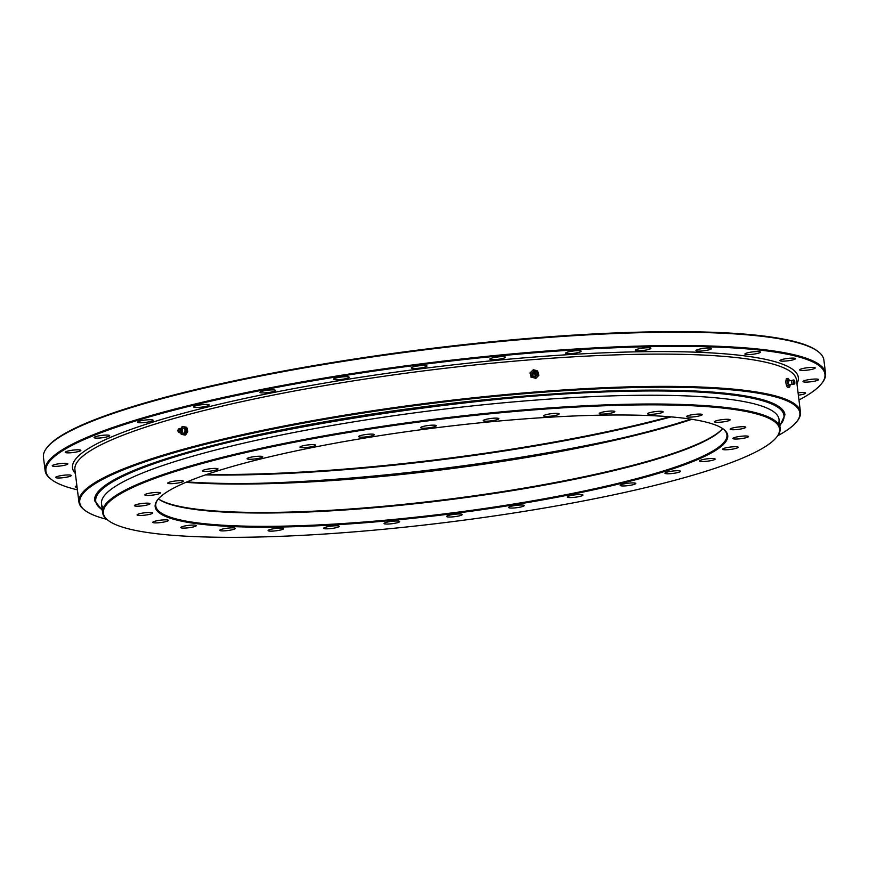 <?xml version="1.0" encoding="UTF-8"?>
<svg xmlns="http://www.w3.org/2000/svg" width="869" height="869" viewBox="0 0 869 869"><rect width="100%" height="100%" fill="white"/><g stroke="black" fill="none" stroke-linecap="round" stroke-linejoin="round"><path stroke-width="1.3" d="M313.872 444.656A7.864 1.195 -7.1 0 1 315.566 445.178A7.864 1.195 -7.1 0 1 310.407 446.948A7.864 1.195 -7.1 0 1 301.652 447.633A7.864 1.195 -7.1 0 1 299.957 447.122A7.864 1.195 -7.1 0 1 305.128 445.341A7.864 1.195 -7.1 0 1 313.872 444.656M372.595 434.142A7.864 1.195 -7.1 0 1 374.289 434.663A7.864 1.195 -7.1 0 1 369.119 436.444A7.864 1.195 -7.1 0 1 360.374 437.129A7.864 1.195 -7.1 0 1 358.68 436.607A7.864 1.195 -7.1 0 1 363.839 434.826A7.864 1.195 -7.1 0 1 372.595 434.142M434.587 425.18A7.864 1.195 -7.1 0 1 436.281 425.701A7.864 1.195 -7.1 0 1 431.122 427.483A7.864 1.195 -7.1 0 1 422.367 428.167A7.864 1.195 -7.1 0 1 420.672 427.646A7.864 1.195 -7.1 0 1 425.832 425.864A7.864 1.195 -7.1 0 1 434.587 425.18M497.144 418.163A7.864 1.195 -7.1 0 1 498.839 418.684A7.864 1.195 -7.1 0 1 493.679 420.455A7.864 1.195 -7.1 0 1 484.924 421.139A7.864 1.195 -7.1 0 1 483.229 420.629A7.864 1.195 -7.1 0 1 488.389 418.847A7.864 1.195 -7.1 0 1 497.144 418.163M557.54 413.394A7.864 1.195 -7.1 0 1 559.234 413.905A7.864 1.195 -7.1 0 1 554.064 415.686A7.864 1.195 -7.1 0 1 545.319 416.37A7.864 1.195 -7.1 0 1 543.625 415.849A7.864 1.195 -7.1 0 1 548.784 414.078A7.864 1.195 -7.1 0 1 557.54 413.394M613.123 411.08A7.864 1.195 -7.1 0 1 614.817 411.591A7.864 1.195 -7.1 0 1 609.658 413.372A7.864 1.195 -7.1 0 1 600.903 414.057A7.864 1.195 -7.1 0 1 599.208 413.535A7.864 1.195 -7.1 0 1 604.368 411.754A7.864 1.195 -7.1 0 1 613.123 411.08M661.472 411.319A7.864 1.195 -7.1 0 1 663.166 411.83A7.864 1.195 -7.1 0 1 658.007 413.611A7.864 1.195 -7.1 0 1 649.252 414.296A7.864 1.195 -7.1 0 1 647.557 413.774A7.864 1.195 -7.1 0 1 652.717 412.004A7.864 1.195 -7.1 0 1 661.472 411.319M700.468 414.111A7.864 1.195 -7.1 0 1 702.163 414.622A7.864 1.195 -7.1 0 1 697.003 416.403A7.864 1.195 -7.1 0 1 688.248 417.087A7.864 1.195 -7.1 0 1 686.553 416.566A7.864 1.195 -7.1 0 1 691.724 414.795A7.864 1.195 -7.1 0 1 700.468 414.111M728.418 419.325A7.864 1.195 -7.1 0 1 730.112 419.836A7.864 1.195 -7.1 0 1 724.952 421.617A7.864 1.195 -7.1 0 1 716.197 422.301A7.864 1.195 -7.1 0 1 714.503 421.78A7.864 1.195 -7.1 0 1 719.662 420.009A7.864 1.195 -7.1 0 1 728.418 419.325M744.092 426.733A7.864 1.195 -7.1 0 1 745.787 427.255A7.864 1.195 -7.1 0 1 740.627 429.025A7.864 1.195 -7.1 0 1 731.872 429.71A7.864 1.195 -7.1 0 1 730.177 429.199A7.864 1.195 -7.1 0 1 735.337 427.418A7.864 1.195 -7.1 0 1 744.092 426.733M746.808 436.021A7.864 1.195 -7.1 0 1 748.491 436.542A7.864 1.195 -7.1 0 1 743.332 438.313A7.864 1.195 -7.1 0 1 734.577 438.997A7.864 1.195 -7.1 0 1 732.893 438.476A7.864 1.195 -7.1 0 1 738.053 436.705A7.864 1.195 -7.1 0 1 746.808 436.021M736.434 446.775A7.864 1.195 -7.1 0 1 738.129 447.285A7.864 1.195 -7.1 0 1 732.969 449.067A7.864 1.195 -7.1 0 1 724.214 449.751A7.864 1.195 -7.1 0 1 722.519 449.23A7.864 1.195 -7.1 0 1 727.679 447.459A7.864 1.195 -7.1 0 1 736.434 446.775M713.438 458.528A7.864 1.195 -7.1 0 1 715.133 459.038A7.864 1.195 -7.1 0 1 709.973 460.82A7.864 1.195 -7.1 0 1 701.218 461.504A7.864 1.195 -7.1 0 1 699.523 460.983A7.864 1.195 -7.1 0 1 704.694 459.201A7.864 1.195 -7.1 0 1 713.438 458.528M678.83 470.759A7.864 1.195 -7.1 0 1 680.525 471.28A7.864 1.195 -7.1 0 1 675.365 473.051A7.864 1.195 -7.1 0 1 666.61 473.735A7.864 1.195 -7.1 0 1 664.915 473.225A7.864 1.195 -7.1 0 1 670.075 471.443A7.864 1.195 -7.1 0 1 678.83 470.759M634.109 482.947A7.864 1.195 -7.1 0 1 635.804 483.457A7.864 1.195 -7.1 0 1 630.644 485.239A7.864 1.195 -7.1 0 1 621.889 485.923A7.864 1.195 -7.1 0 1 620.194 485.402A7.864 1.195 -7.1 0 1 625.354 483.62A7.864 1.195 -7.1 0 1 634.109 482.947M581.231 494.548A7.864 1.195 -7.1 0 1 582.925 495.058A7.864 1.195 -7.1 0 1 577.766 496.84A7.864 1.195 -7.1 0 1 569.01 497.524A7.864 1.195 -7.1 0 1 567.316 497.003A7.864 1.195 -7.1 0 1 572.486 495.221A7.864 1.195 -7.1 0 1 581.231 494.548M522.519 505.052A7.864 1.195 -7.1 0 1 524.213 505.573A7.864 1.195 -7.1 0 1 519.054 507.355A7.864 1.195 -7.1 0 1 510.299 508.028A7.864 1.195 -7.1 0 1 508.604 507.518A7.864 1.195 -7.1 0 1 513.764 505.736A7.864 1.195 -7.1 0 1 522.519 505.052M397.969 521.042A7.864 1.195 -7.1 0 1 399.664 521.552A7.864 1.195 -7.1 0 1 394.493 523.334A7.864 1.195 -7.1 0 1 385.749 524.018A7.864 1.195 -7.1 0 1 384.055 523.496A7.864 1.195 -7.1 0 1 389.214 521.715A7.864 1.195 -7.1 0 1 397.969 521.042M337.574 525.81A7.864 1.195 -7.1 0 1 339.268 526.321A7.864 1.195 -7.1 0 1 334.109 528.102A7.864 1.195 -7.1 0 1 325.354 528.786A7.864 1.195 -7.1 0 1 323.659 528.265A7.864 1.195 -7.1 0 1 328.819 526.495A7.864 1.195 -7.1 0 1 337.574 525.81M281.99 528.124A7.864 1.195 -7.1 0 1 283.685 528.645A7.864 1.195 -7.1 0 1 278.514 530.416A7.864 1.195 -7.1 0 1 269.77 531.1A7.864 1.195 -7.1 0 1 268.076 530.59A7.864 1.195 -7.1 0 1 273.235 528.808A7.864 1.195 -7.1 0 1 281.99 528.124M233.642 527.885A7.864 1.195 -7.1 0 1 235.336 528.395A7.864 1.195 -7.1 0 1 230.166 530.177A7.864 1.195 -7.1 0 1 221.421 530.861A7.864 1.195 -7.1 0 1 219.727 530.34A7.864 1.195 -7.1 0 1 224.886 528.569A7.864 1.195 -7.1 0 1 233.642 527.885M194.634 525.093A7.864 1.195 -7.1 0 1 196.329 525.615A7.864 1.195 -7.1 0 1 191.169 527.385A7.864 1.195 -7.1 0 1 182.414 528.07A7.864 1.195 -7.1 0 1 180.719 527.559A7.864 1.195 -7.1 0 1 185.89 525.778A7.864 1.195 -7.1 0 1 194.634 525.093M166.696 519.879A7.864 1.195 -7.1 0 1 168.38 520.401A7.864 1.195 -7.1 0 1 163.22 522.171A7.864 1.195 -7.1 0 1 154.465 522.856A7.864 1.195 -7.1 0 1 152.781 522.334A7.864 1.195 -7.1 0 1 157.941 520.564A7.864 1.195 -7.1 0 1 166.696 519.879M151.021 512.471A7.864 1.195 -7.1 0 1 152.716 512.982A7.864 1.195 -7.1 0 1 147.545 514.763A7.864 1.195 -7.1 0 1 138.801 515.447A7.864 1.195 -7.1 0 1 137.106 514.926A7.864 1.195 -7.1 0 1 142.266 513.144A7.864 1.195 -7.1 0 1 151.021 512.471M148.306 503.184A7.864 1.195 -7.1 0 1 150 503.694A7.864 1.195 -7.1 0 1 144.841 505.476A7.864 1.195 -7.1 0 1 136.085 506.16A7.864 1.195 -7.1 0 1 134.391 505.639A7.864 1.195 -7.1 0 1 139.551 503.868A7.864 1.195 -7.1 0 1 148.306 503.184M158.679 492.43A7.864 1.195 -7.1 0 1 160.374 492.94A7.864 1.195 -7.1 0 1 155.203 494.722A7.864 1.195 -7.1 0 1 146.459 495.406A7.864 1.195 -7.1 0 1 144.765 494.885A7.864 1.195 -7.1 0 1 149.924 493.114A7.864 1.195 -7.1 0 1 158.679 492.43M181.664 480.676A7.864 1.195 -7.1 0 1 183.359 481.198A7.864 1.195 -7.1 0 1 178.199 482.968A7.864 1.195 -7.1 0 1 169.444 483.653A7.864 1.195 -7.1 0 1 167.75 483.142A7.864 1.195 -7.1 0 1 172.92 481.361A7.864 1.195 -7.1 0 1 181.664 480.676M216.283 468.445A7.864 1.195 -7.1 0 1 217.978 468.956A7.864 1.195 -7.1 0 1 212.807 470.737A7.864 1.195 -7.1 0 1 204.063 471.422A7.864 1.195 -7.1 0 1 202.368 470.9A7.864 1.195 -7.1 0 1 207.528 469.13A7.864 1.195 -7.1 0 1 216.283 468.445M460.527 514.013A7.864 1.195 -7.1 0 1 462.221 514.535A7.864 1.195 -7.1 0 1 457.051 516.316A7.864 1.195 -7.1 0 1 448.306 516.99A7.864 1.195 -7.1 0 1 446.612 516.479A7.864 1.195 -7.1 0 1 451.771 514.698A7.864 1.195 -7.1 0 1 460.527 514.013M261.004 456.258A7.864 1.195 -7.1 0 1 262.699 456.779A7.864 1.195 -7.1 0 1 257.528 458.55A7.864 1.195 -7.1 0 1 248.784 459.234A7.864 1.195 -7.1 0 1 247.089 458.723A7.864 1.195 -7.1 0 1 252.249 456.942A7.864 1.195 -7.1 0 1 261.004 456.258M186.954 481.904A319.955 48.392 172.9 0 0 690.812 419.14M691.941 419.314A319.238 48.284 -7.1 0 1 187.291 482.447A319.238 48.284 -7.1 0 1 185.901 482.349M158.419 498.86A288.497 43.635 172.9 0 0 215.458 510.994A288.497 43.635 172.9 0 0 513.155 489.91A288.497 43.635 172.9 0 0 722.639 428.591M722.66 428.602A287.78 43.526 -7.1 0 1 515.208 490.17A287.78 43.526 -7.1 0 1 216.109 511.559A287.78 43.526 -7.1 0 1 158.397 498.882M665.589 416.457A288.497 43.635 -7.1 0 1 723.529 429.221A288.497 43.635 -7.1 0 1 558.724 496.927A288.497 43.635 -7.1 0 1 217.293 525.712A288.497 43.635 -7.1 0 1 157.713 499.697A288.497 43.635 -7.1 0 1 365.512 437.933A288.497 43.635 -7.1 0 1 665.589 416.457M158.028 499.317A287.78 43.526 172.9 0 0 155.79 505.954A287.78 43.526 172.9 0 0 217.761 524.876A287.78 43.526 172.9 0 0 538.009 499.903A287.78 43.526 172.9 0 0 726.929 434.815A287.78 43.526 172.9 0 0 723.127 428.928M706.149 406.573A340.681 51.532 172.9 0 0 302.944 440.572A340.681 51.532 172.9 0 0 108.332 520.531A340.681 51.532 172.9 0 0 176.744 535.597A340.681 51.532 172.9 0 0 531.111 510.244A340.681 51.532 172.9 0 0 776.506 437.303A340.681 51.532 172.9 0 0 706.149 406.573M108.332 520.531L107.539 519.934A341.398 51.64 -7.1 0 1 102.575 512.591A341.398 51.64 -7.1 0 1 326.69 435.38A341.398 51.64 -7.1 0 1 706.616 405.736A341.398 51.64 -7.1 0 1 780.145 428.189A341.398 51.64 -7.1 0 1 777.125 436.531L776.506 437.303M780.145 428.189L779.048 419.423A341.398 51.64 172.9 0 0 705.519 396.97A341.398 51.64 172.9 0 0 325.603 426.614A341.398 51.64 172.9 0 0 101.488 503.814L102.575 512.591M151.412 419.76A7.864 1.195 -7.1 0 1 153.107 420.27A7.864 1.195 -7.1 0 1 147.936 422.052A7.864 1.195 -7.1 0 1 139.192 422.736A7.864 1.195 -7.1 0 1 137.498 422.215A7.864 1.195 -7.1 0 1 142.657 420.433A7.864 1.195 -7.1 0 1 151.412 419.76M107.984 435.108A7.864 1.195 -7.1 0 1 109.679 435.619A7.864 1.195 -7.1 0 1 104.519 437.4A7.864 1.195 -7.1 0 1 95.764 438.085A7.864 1.195 -7.1 0 1 94.069 437.563A7.864 1.195 -7.1 0 1 99.24 435.782A7.864 1.195 -7.1 0 1 107.984 435.108M79.144 449.849A7.864 1.195 -7.1 0 1 80.839 450.359A7.864 1.195 -7.1 0 1 75.679 452.141A7.864 1.195 -7.1 0 1 66.924 452.825A7.864 1.195 -7.1 0 1 65.229 452.304A7.864 1.195 -7.1 0 1 70.389 450.522A7.864 1.195 -7.1 0 1 79.144 449.849M66.142 463.329A7.864 1.195 -7.1 0 1 67.836 463.85A7.864 1.195 -7.1 0 1 62.677 465.632A7.864 1.195 -7.1 0 1 53.921 466.316A7.864 1.195 -7.1 0 1 52.227 465.795A7.864 1.195 -7.1 0 1 57.387 464.013A7.864 1.195 -7.1 0 1 66.142 463.329M69.542 474.985A7.864 1.195 -7.1 0 1 71.236 475.495A7.864 1.195 -7.1 0 1 66.077 477.277A7.864 1.195 -7.1 0 1 57.321 477.961A7.864 1.195 -7.1 0 1 55.627 477.439A7.864 1.195 -7.1 0 1 60.787 475.669A7.864 1.195 -7.1 0 1 69.542 474.985M77.091 487.27A7.864 1.195 -7.1 0 1 76.983 487.259A7.864 1.195 -7.1 0 1 75.288 486.738A7.864 1.195 -7.1 0 1 76.906 485.793M798.068 392.831A7.864 1.195 -7.1 0 1 803.912 392.571A7.864 1.195 -7.1 0 1 805.606 393.092A7.864 1.195 -7.1 0 1 798.361 395.189M816.914 379.08A7.864 1.195 -7.1 0 1 818.609 379.601A7.864 1.195 -7.1 0 1 813.449 381.382A7.864 1.195 -7.1 0 1 804.694 382.067A7.864 1.195 -7.1 0 1 802.999 381.545A7.864 1.195 -7.1 0 1 808.159 379.764A7.864 1.195 -7.1 0 1 816.914 379.08M813.514 367.435A7.864 1.195 -7.1 0 1 815.209 367.956A7.864 1.195 -7.1 0 1 810.049 369.727A7.864 1.195 -7.1 0 1 801.294 370.411A7.864 1.195 -7.1 0 1 799.599 369.901A7.864 1.195 -7.1 0 1 804.759 368.119A7.864 1.195 -7.1 0 1 813.514 367.435M793.853 358.137A7.864 1.195 -7.1 0 1 795.548 358.658A7.864 1.195 -7.1 0 1 790.388 360.429A7.864 1.195 -7.1 0 1 781.633 361.113A7.864 1.195 -7.1 0 1 779.938 360.602A7.864 1.195 -7.1 0 1 785.098 358.821A7.864 1.195 -7.1 0 1 793.853 358.137M709.875 348.1A7.864 1.195 -7.1 0 1 711.57 348.61A7.864 1.195 -7.1 0 1 706.41 350.392A7.864 1.195 -7.1 0 1 697.655 351.076A7.864 1.195 -7.1 0 1 695.96 350.555A7.864 1.195 -7.1 0 1 701.12 348.784A7.864 1.195 -7.1 0 1 709.875 348.1M649.219 347.796A7.864 1.195 -7.1 0 1 650.914 348.306A7.864 1.195 -7.1 0 1 645.754 350.088A7.864 1.195 -7.1 0 1 636.999 350.772A7.864 1.195 -7.1 0 1 635.304 350.25A7.864 1.195 -7.1 0 1 640.475 348.48A7.864 1.195 -7.1 0 1 649.219 347.796M579.493 350.696A7.864 1.195 -7.1 0 1 581.187 351.217A7.864 1.195 -7.1 0 1 576.028 352.999A7.864 1.195 -7.1 0 1 567.272 353.672A7.864 1.195 -7.1 0 1 565.578 353.162A7.864 1.195 -7.1 0 1 570.737 351.38A7.864 1.195 -7.1 0 1 579.493 350.696M503.738 356.681A7.864 1.195 -7.1 0 1 505.432 357.202A7.864 1.195 -7.1 0 1 500.262 358.984A7.864 1.195 -7.1 0 1 491.517 359.668A7.864 1.195 -7.1 0 1 489.823 359.147A7.864 1.195 -7.1 0 1 494.982 357.365A7.864 1.195 -7.1 0 1 503.738 356.681M425.256 365.491A7.864 1.195 -7.1 0 1 426.951 366.012A7.864 1.195 -7.1 0 1 421.791 367.783A7.864 1.195 -7.1 0 1 413.036 368.467A7.864 1.195 -7.1 0 1 411.341 367.956A7.864 1.195 -7.1 0 1 416.501 366.175A7.864 1.195 -7.1 0 1 425.256 365.491M347.491 376.733A7.864 1.195 -7.1 0 1 349.186 377.255A7.864 1.195 -7.1 0 1 344.026 379.025A7.864 1.195 -7.1 0 1 335.271 379.71A7.864 1.195 -7.1 0 1 333.577 379.199A7.864 1.195 -7.1 0 1 338.736 377.418A7.864 1.195 -7.1 0 1 347.491 376.733M273.833 389.92A7.864 1.195 -7.1 0 1 275.527 390.431A7.864 1.195 -7.1 0 1 270.368 392.212A7.864 1.195 -7.1 0 1 261.612 392.897A7.864 1.195 -7.1 0 1 259.918 392.375A7.864 1.195 -7.1 0 1 265.088 390.605A7.864 1.195 -7.1 0 1 273.833 389.92M758.8 351.597A7.864 1.195 -7.1 0 1 760.494 352.119A7.864 1.195 -7.1 0 1 755.324 353.889A7.864 1.195 -7.1 0 1 746.58 354.574A7.864 1.195 -7.1 0 1 744.885 354.052A7.864 1.195 -7.1 0 1 750.045 352.282A7.864 1.195 -7.1 0 1 758.8 351.597M207.506 404.476A7.864 1.195 -7.1 0 1 209.201 404.987A7.864 1.195 -7.1 0 1 204.041 406.768A7.864 1.195 -7.1 0 1 195.286 407.452A7.864 1.195 -7.1 0 1 193.591 406.931A7.864 1.195 -7.1 0 1 198.751 405.15A7.864 1.195 -7.1 0 1 207.506 404.476M777.701 435.771A362.851 54.888 172.9 0 0 796.645 421.78A362.851 54.888 172.9 0 0 721.704 389.051A362.851 54.888 172.9 0 0 292.266 425.267A362.851 54.888 172.9 0 0 84.999 510.418A362.851 54.888 172.9 0 0 106.8 519.336M84.999 510.418L84.206 509.821A363.568 54.997 -7.1 0 1 78.916 502A363.568 54.997 -7.1 0 1 317.587 419.781A363.568 54.997 -7.1 0 1 722.172 388.215A363.568 54.997 -7.1 0 1 800.468 412.123A363.568 54.997 -7.1 0 1 797.264 421.009L796.645 421.78M798.959 399.968A392.516 59.374 172.9 0 0 821.466 383.772A392.516 59.374 172.9 0 0 740.388 348.371A392.516 59.374 172.9 0 0 275.842 387.541A392.516 59.374 172.9 0 0 51.619 479.655A392.516 59.374 172.9 0 0 77.406 489.844M51.619 479.655L50.826 479.058A393.233 59.483 -7.1 0 1 45.112 470.596A393.233 59.483 -7.1 0 1 303.259 381.676A393.233 59.483 -7.1 0 1 740.866 347.535A393.233 59.483 -7.1 0 1 825.55 373.388A393.233 59.483 -7.1 0 1 822.074 383.001L821.466 383.772M207.007 474.365A342.114 51.749 172.9 0 0 669.521 416.762M671.14 416.892A341.398 51.64 -7.1 0 1 205.475 474.898M46.926 447.676L47.534 446.894A392.516 59.374 -7.1 0 1 330.274 362.862A392.516 59.374 -7.1 0 1 738.563 333.642A392.516 59.374 -7.1 0 1 817.381 351.011L818.174 351.608A393.233 59.483 172.9 0 0 739.204 334.207A393.233 59.483 172.9 0 0 330.166 363.481A393.233 59.483 172.9 0 0 46.926 447.676A393.233 59.483 172.9 0 0 43.45 457.279L45.112 470.596M620.748 438.302A341.398 51.64 -7.1 0 1 259.57 483.283A341.398 51.64 172.9 0 0 620.748 438.302M825.55 373.388L823.888 360.07A393.233 59.483 172.9 0 0 818.174 351.608M102.216 509.734A346.796 52.455 -7.1 0 1 109.483 483.761A346.796 52.455 -7.1 0 1 373.627 414.578A346.796 52.455 -7.1 0 1 709.31 392.723A346.796 52.455 -7.1 0 1 766.371 401.945A346.796 52.455 -7.1 0 1 779.786 425.332M102.292 510.288L94.612 500.761A347.839 52.618 -7.1 0 1 322.964 422.095A347.839 52.618 -7.1 0 1 710.038 391.897A347.839 52.618 -7.1 0 1 784.957 414.774L779.851 425.897M103.27 508.05A341.398 51.64 -7.1 0 1 312.058 429.058A341.398 51.64 -7.1 0 1 705.519 396.97A341.398 51.64 -7.1 0 1 778.352 423.963M181.947 432.143A1.89 1.358 -88 0 0 182.045 429.188M179.948 430.198A1.075 0.771 92 0 1 178.493 430.926A1.075 0.771 92 0 1 179.948 430.198M180.437 429.959A1.792 1.282 -88 0 0 178.004 431.176A1.792 1.282 -88 0 0 180.437 429.959M181.914 428.993A2.498 1.792 92 0 1 184.901 429.851A2.498 1.792 92 0 1 184.065 432.871A2.498 1.792 92 0 1 181.795 432.317M182.273 426.44L186.737 427.276L187.78 431.545L186.509 431.502L185.466 427.233L182.273 426.44L181.078 428.167A3.932 2.824 92 0 1 183.761 426.831A3.932 2.824 92 0 1 185.879 429.362A3.932 2.824 92 0 1 185.314 433.24L186.509 431.502M186.737 427.276L185.466 427.233M187.78 431.545L185.618 435.021L184.347 434.978L185.314 433.24A3.932 2.824 92 0 1 182.642 434.576L184.347 434.978M180.524 432.045L181.154 434.185L182.642 434.576A3.932 2.824 92 0 1 180.806 432.86M537.151 372.747A1.075 1.021 -124 0 1 536.76 373.876A1.075 1.021 -124 0 1 535.163 373.225A1.075 1.021 -124 0 1 535.554 372.095A1.075 1.021 -124 0 1 537.151 372.747M537.813 372.584A1.792 1.695 56 0 0 535.684 371.269A1.792 1.695 56 0 0 534.5 373.388A1.792 1.695 56 0 0 536.64 374.702A1.792 1.695 56 0 0 537.813 372.584M536.716 375.375A2.498 2.368 -124 0 1 532.317 374.572A2.498 2.368 -124 0 1 534.153 371.574M538.28 373.127L537.629 370.987L533.381 369.694L530.351 372.747L531.556 377.092L535.804 378.384L538.845 375.332L538.28 373.127A3.932 3.726 -124 0 1 533.729 377.711A3.932 3.726 -124 0 1 531.904 371.193A3.932 3.726 -124 0 1 538.28 373.127M531.556 377.092L535.804 378.384M531.078 377.418L530.351 372.747M529.862 373.073L533.381 369.694M791.42 380.546L792.017 384.239L789.519 385.141A2.498 0.576 -99.2 0 1 788.389 382.925A2.498 0.576 -99.2 0 1 788.77 380.481L791.42 380.546M794.69 381.915L794.277 380.894L794.69 381.915M794.853 381.893L794.212 380.188L794.049 382.012L794.777 383.696L794.853 381.893M790.03 384.5A3.932 0.902 -99.2 0 1 790.03 384.565A3.932 0.902 -99.2 0 1 789.943 386.129A3.932 0.902 -99.2 0 1 789.052 386.271A3.932 0.902 -99.2 0 1 788.064 382.968A3.932 0.902 -99.2 0 1 787.966 379.536A3.932 0.902 -99.2 0 1 788.856 379.405A3.932 0.902 -99.2 0 1 789.432 380.85L788.074 378.373L787.542 380.752L788.27 385.239L789.519 387.346L790.04 384.674M788.27 385.239L786.521 385.521L786.988 386.596L787.77 387.628L789.519 387.346M785.804 381.328A3.932 0.902 -99.2 0 0 785.815 381.437A3.932 0.902 -99.2 0 0 786 383.305L786.412 385.152A3.932 0.902 -99.2 0 1 786 383.305L785.793 381.035L787.542 380.752M785.815 381.437L786.326 378.656L788.074 378.373M800.468 412.123L796.46 379.862A363.568 54.997 172.9 0 0 718.152 355.953A363.568 54.997 172.9 0 0 313.568 387.52A363.568 54.997 172.9 0 0 74.908 469.738L78.916 502M75.386 473.572A365.708 55.323 -7.1 0 1 294.276 388.519A365.708 55.323 -7.1 0 1 719.565 353.444A365.708 55.323 -7.1 0 1 796.938 383.696M178.742 432.241A2.14 1.532 -88 0 0 178.927 432.425A2.14 1.532 -88 0 0 180.687 432.23A2.14 1.532 -88 0 0 181.186 429.851A2.14 1.532 -88 0 0 179.057 428.689A2.14 1.532 -88 0 0 178.851 428.862M537.944 372.638A2.14 2.02 56 0 0 535.391 371.074A2.14 2.02 56 0 0 533.979 373.594A2.14 2.02 56 0 0 536.531 375.169A2.14 2.02 56 0 0 537.944 372.638C535.684 370.183 534.207 370.585 533.523 373.866C535.793 376.342 537.281 375.94 537.965 372.66M794.212 380.188L793.451 379.959L793.256 382.132L794.136 384.152L791.996 384.217M766.371 401.945C753.575 397.633 734.598 394.569 709.43 392.745C552.977 378.265 171.758 436.184 109.483 483.761M181.817 432.241L181.512 431.426M178.656 428.982L182.327 429.644M182.251 431.697L178.547 432.11M791.398 380.568L793.451 379.959M794.777 383.696L794.136 384.152"/></g></svg>
